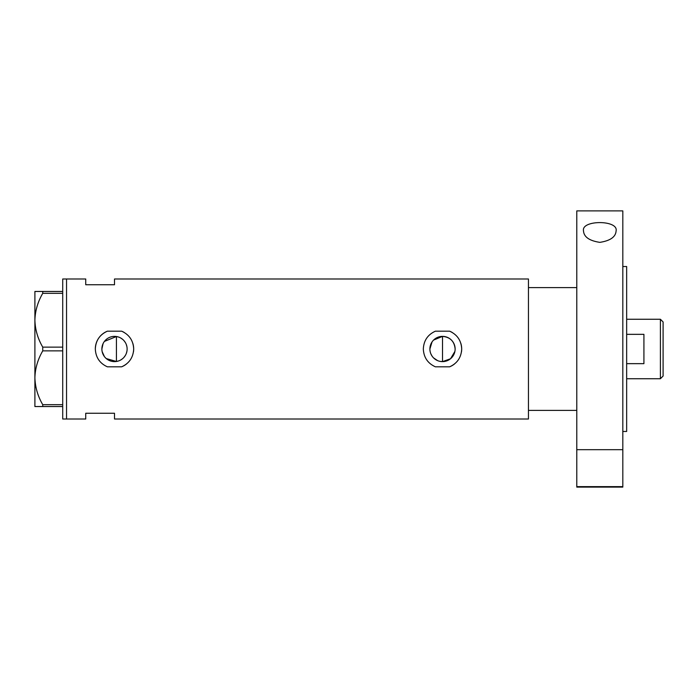 <?xml version="1.0" encoding="UTF-8"?>
<svg xmlns="http://www.w3.org/2000/svg" width="698" height="698" viewBox="0 0 698 698"><rect width="100%" height="100%" fill="white"/><g stroke="black" fill="none" stroke-linecap="round" stroke-linejoin="round"><path stroke-width="1.05" d="M454.887 351.46L450.524 358.755L442.515 361.625L440.028 361.372M437.663 360.657L433.58 357.917M432.027 356.024L430.858 353.842M430.134 351.478L429.951 350.239M126.923 351.234L126.329 353.406M125.37 355.413L124.069 357.228M122.482 358.781L120.641 360.028M118.608 360.936L116.426 361.477L106.27 358.571M455.131 349A12.625 12.625 0 0 0 442.515 336.375A12.625 12.625 0 0 0 429.889 349A12.625 12.625 0 0 0 442.515 361.625A12.625 12.625 0 0 0 455.131 349C454.389 341.331 450.184 337.125 442.515 336.375L433.589 340.074M101.882 349A12.625 12.625 0 0 0 114.507 361.625A12.625 12.625 0 0 0 127.123 349A12.625 12.625 0 0 0 114.507 336.375A12.625 12.625 0 0 0 101.882 349L103.042 343.713M102.178 351.696L104.43 356.608M121.644 331.192L107.37 331.192C99.744 334.647 95.731 340.589 95.321 349C95.739 357.428 99.753 363.361 107.37 366.808L121.644 366.808C129.252 363.37 133.266 357.428 133.684 349C133.292 340.598 129.27 334.665 121.644 331.192A19.178 19.178 0 0 1 124.209 332.457M133.466 351.879A19.178 19.178 0 0 0 132.838 343.364M449.643 331.192L435.378 331.192C427.752 334.647 423.738 340.589 423.328 349C423.747 357.428 427.761 363.361 435.378 366.808L449.643 366.808C457.26 363.37 461.273 357.428 461.692 349C461.291 340.598 457.277 334.665 449.643 331.192A19.178 19.178 0 0 1 452.217 332.457M461.474 351.879A19.178 19.178 0 0 0 460.846 343.364M576.784 287.62L528.447 287.62L528.447 419.009L114.507 419.009L114.507 413.26L85.732 413.26L85.732 419.009L62.715 419.009L62.715 278.991L66.546 278.991L66.546 419.009L66.546 278.991L85.732 278.991L85.732 284.74L114.507 284.74L114.507 278.991L528.447 278.991L528.447 410.38L576.784 410.38M118.608 337.064L116.426 336.523L104.43 341.401M449.643 366.808A19.178 19.178 0 0 0 454.538 363.946M107.37 331.192A19.178 19.178 0 0 0 95.321 349M121.644 366.808A19.178 19.178 0 0 0 126.53 363.946M120.641 337.972L122.49 339.228M124.078 340.772L125.37 342.587M126.329 344.594L126.923 346.758M429.889 349L432.027 341.976M62.715 406.541L42.753 406.541L42.753 404.683C37.823 396.272 35.197 387.303 34.9 377.775C35.17 368.37 37.788 359.4 42.753 350.858L42.753 347.142C37.823 338.731 35.197 329.761 34.9 320.225C35.17 310.828 37.788 301.85 42.753 293.317L42.753 291.459L34.9 291.459L34.9 406.541L42.753 406.541M42.753 404.683L62.715 404.683M62.715 350.858L42.753 350.858M42.753 347.142L62.715 347.142M62.715 293.317L42.753 293.317M42.753 291.459L62.715 291.459M116.426 336.523L116.426 361.477M442.515 361.625L442.515 336.375M660.413 319.265L663.1 321.953L663.1 376.048L660.413 378.735L660.413 319.265L626.656 319.265M626.656 363.658L643.922 363.658L643.922 334.342L626.656 334.342M583.493 230.811C581.155 219.896 618.332 219.818 616.107 230.811C615.767 236.884 610.349 240.731 599.844 242.363C589.295 240.766 583.851 236.919 583.493 230.811M622.817 266.523L626.656 266.523L626.656 431.477L622.817 431.477M622.817 349L622.817 449.678L576.784 449.678L576.784 210.892L622.817 210.892L622.817 349M622.817 486.637L622.817 487.108L576.784 487.108L576.784 486.637L622.817 486.637L622.817 449.678M576.784 486.637L576.784 449.678M660.413 378.735L626.656 378.735"/></g></svg>
